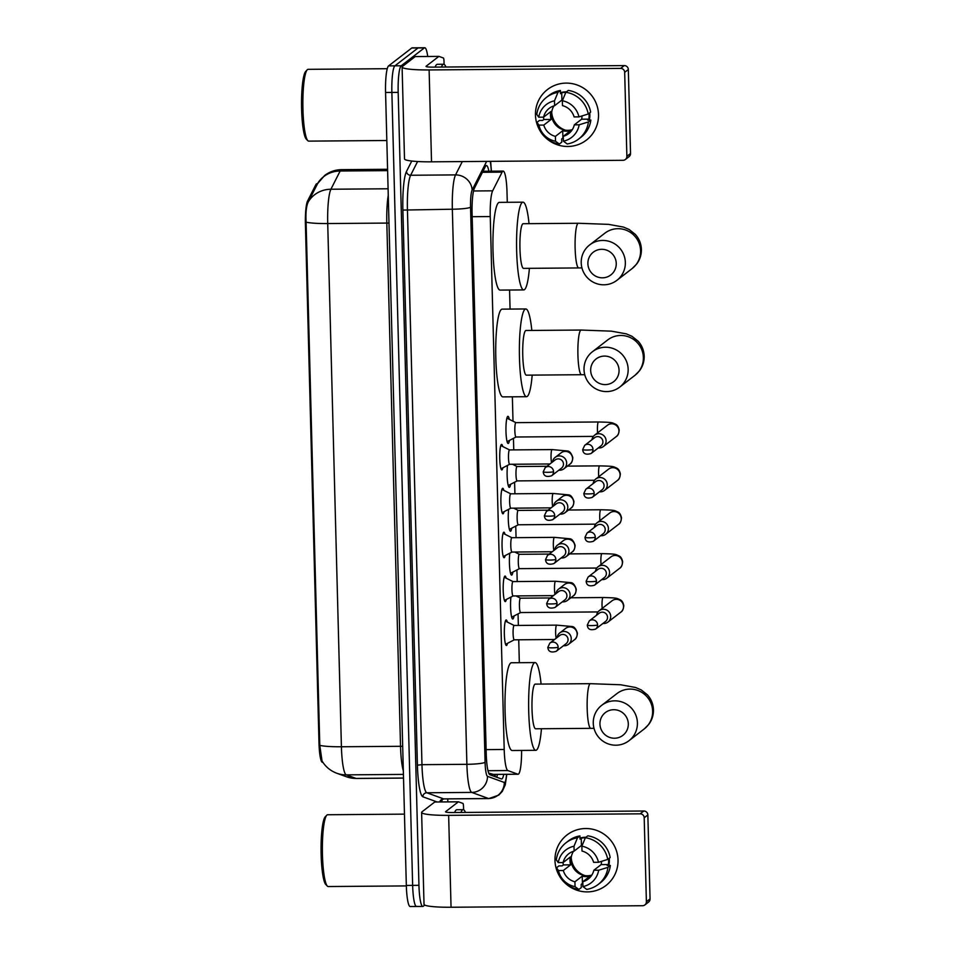 <?xml version="1.0" encoding="UTF-8"?>
<svg xmlns="http://www.w3.org/2000/svg" width="955" height="955" viewBox="0 0 955 955"><rect width="100%" height="100%" fill="white"/><g stroke="black" fill="none" stroke-linecap="round" stroke-linejoin="round"><path stroke-width="1.43" d="M502.879 467.819A12.761 1.97 -90.5 0 1 502.044 469.848A12.761 1.97 -90.5 0 1 501.805 469.932A12.761 1.97 -90.5 0 1 499.74 457.934A12.761 1.97 -90.5 0 1 501.375 444.493A12.761 1.97 -90.5 0 1 501.602 444.409A12.761 1.97 -90.5 0 1 502.712 446.51M504.025 511.701A12.761 1.97 -90.5 0 1 503.19 513.73A12.761 1.97 -90.5 0 1 502.963 513.826A12.761 1.97 -90.5 0 1 500.886 501.817A12.761 1.97 -90.5 0 1 502.521 488.387A12.761 1.97 -90.5 0 1 502.748 488.292A12.761 1.97 -90.5 0 1 503.858 490.404M505.183 555.583A12.761 1.97 -90.5 0 1 504.336 557.613A12.761 1.97 -90.5 0 1 504.109 557.708A12.761 1.97 -90.5 0 1 502.044 545.711A12.761 1.97 -90.5 0 1 503.679 532.269A12.761 1.97 -90.5 0 1 503.906 532.186A12.761 1.97 -90.5 0 1 505.004 534.287M506.329 599.465A12.761 1.97 -90.5 0 1 505.482 601.507A12.761 1.97 -90.5 0 1 505.255 601.59A12.761 1.97 -90.5 0 1 503.19 589.593A12.761 1.97 -90.5 0 1 504.825 576.152A12.761 1.97 -90.5 0 1 505.052 576.068A12.761 1.97 -90.5 0 1 506.162 578.169M507.475 643.36A12.761 1.97 -90.5 0 1 506.639 645.389A12.761 1.97 -90.5 0 1 506.401 645.473A12.761 1.97 -90.5 0 1 504.336 633.475A12.761 1.97 -90.5 0 1 505.971 620.046A12.761 1.97 -90.5 0 1 506.198 619.95A12.761 1.97 -90.5 0 1 507.308 622.051M509.457 440.41A13.573 2.101 -90.5 0 1 508.406 443.371A13.573 2.101 -90.5 0 1 508.156 443.466A13.573 2.101 -90.5 0 1 505.959 430.693A13.573 2.101 -90.5 0 1 507.702 416.404A13.573 2.101 -90.5 0 1 507.941 416.308A13.573 2.101 -90.5 0 1 509.29 419.352M510.615 484.292A13.573 2.101 -90.5 0 1 509.552 487.253A13.573 2.101 -90.5 0 1 509.313 487.348A13.573 2.101 -90.5 0 1 507.356 479.744A13.573 2.101 -90.5 0 1 507.475 465.431M511.761 528.175A13.573 2.101 -90.5 0 1 510.698 531.147A13.573 2.101 -90.5 0 1 510.459 531.231A13.573 2.101 -90.5 0 1 508.514 523.627A13.573 2.101 -90.5 0 1 508.633 509.313M512.907 572.057A13.573 2.101 -90.5 0 1 511.856 575.029A13.573 2.101 -90.5 0 1 511.605 575.125A13.573 2.101 -90.5 0 1 509.66 567.509A13.573 2.101 -90.5 0 1 509.779 553.208M514.065 615.951A13.573 2.101 -90.5 0 1 513.002 618.912A13.573 2.101 -90.5 0 1 512.763 619.007A13.573 2.101 -90.5 0 1 510.806 611.403A13.573 2.101 -90.5 0 1 510.925 597.09M488.697 773.12L493.055 774.278M507.272 202.293L507.01 192.218A23.935 3.701 89.5 0 0 503.166 171.1A23.935 3.701 89.5 0 0 502.103 172.127L492.661 190.821A23.935 3.701 89.5 0 0 490.249 216.558L504.204 749.484A23.935 3.701 89.5 0 0 507.833 770.554L517.873 774.207A23.935 3.701 89.5 0 0 518.088 774.242A23.935 3.701 89.5 0 0 518.517 774.075A23.935 3.701 89.5 0 0 521.597 750.439M317.43 183.754L316.797 183.766A21.535 3.331 89.5 0 0 315.842 184.673L307.57 201.039A21.535 3.331 89.5 0 0 305.409 224.198L319.006 743.312A21.535 3.331 89.5 0 0 322.277 762.281L323.077 762.567M519.329 662.698L518.732 639.79M518.35 625.441L518.052 613.886M517.598 596.732L517.586 595.908M517.204 581.547L516.906 569.992M516.452 552.85L516.428 552.026M516.058 537.665L515.76 526.11M515.306 508.967L515.282 508.144M514.912 493.783L514.602 482.227M514.16 465.085L514.136 464.249M513.754 449.901L513.456 438.333M513.002 421.191L512.369 396.814M510.065 309.074L509.576 290.034M424.76 905.077L423.22 906.271A23.935 3.701 -90.5 0 1 422.79 906.426A23.935 3.701 -90.5 0 1 418.947 885.321L398.175 92.372A23.935 3.701 -90.5 0 1 401.207 65.788L424.354 47.917L418.051 47.965A23.935 3.701 -90.5 0 1 418.481 47.798A23.935 3.701 -90.5 0 0 418.051 47.965L394.904 65.835L418.051 47.965L411.748 48.013A23.935 3.701 -90.5 0 1 412.178 47.846L424.784 47.75A23.935 3.701 -90.5 0 1 427.721 56.464M398.175 92.372L391.872 92.42A23.935 3.701 -90.5 0 1 394.904 65.835A23.935 3.701 -90.5 0 0 391.872 92.42L412.644 885.369L391.872 92.42L385.569 92.48A23.935 3.701 -90.5 0 1 388.601 65.883L411.748 48.013M416.917 906.319A23.935 3.701 -90.5 0 1 416.487 906.486A23.935 3.701 -90.5 0 1 412.644 885.369A23.935 3.701 -90.5 0 0 416.487 906.486L410.184 906.534A23.935 3.701 -90.5 0 1 406.329 885.428L385.569 92.48M317.538 183.766L308.202 202.006C306.28 206.161 305.576 212.87 306.089 222.133L319.782 745.342L322.014 760.872C325.428 766.674 330.346 770.792 336.745 773.228A27.922 27.54 110 0 0 346.259 774.863L356.048 778.421A31.909 4.942 89.5 0 0 356.334 778.468L403.523 778.098M488.865 171.22A23.935 3.701 89.5 0 0 486.417 165.525A23.935 3.701 89.5 0 0 485.367 166.54L474.492 188.04A23.935 3.701 89.5 0 0 472.092 213.777L486.226 753.662A23.935 3.701 89.5 0 0 489.855 774.744L501.399 778.934A23.935 3.701 89.5 0 0 501.614 778.97A23.935 3.701 89.5 0 0 502.044 778.803A23.935 3.701 89.5 0 0 503.763 774.362M497.46 774.41A23.935 3.701 -90.5 0 1 496.696 777.227M447.752 798.905L447.835 801.89M618.028 859.954A31.909 31.312 52.3 0 1 599.191 889.451A31.909 31.312 52.3 0 1 564.572 882.575A31.909 31.312 52.3 0 0 606.007 885.464L606.007 885.464A31.909 31.312 52.3 0 0 618.028 859.954A31.909 31.312 52.3 0 0 585.678 828.522A31.909 31.312 52.3 0 0 554.974 860.467A31.909 31.312 52.3 0 1 567.007 834.957A31.909 31.312 52.3 0 1 599.907 831.781A31.909 31.312 52.3 0 1 618.028 859.954M559.32 875.759A31.909 31.312 52.3 0 1 554.974 860.467A31.909 31.312 52.3 0 0 559.32 875.759M643.813 811.01A3.987 3.916 52.3 0 1 647.848 814.937L644.195 817.755A3.987 3.916 -127.7 0 0 640.148 813.827L643.813 811.01L452.3 812.538A7.974 0.919 178.5 0 1 445.543 811.81A7.974 0.919 178.5 0 1 445.639 811.666L458.376 801.83A3.987 0.621 89.5 0 1 458.448 801.794A3.987 0.621 89.5 0 0 458.448 801.794L462.924 803.418A3.987 0.621 89.5 0 1 463.533 806.939L463.605 809.768M458.376 801.83L434.728 802.021L421.991 811.846A31.909 3.677 -1.5 0 0 421.621 812.43A31.909 3.677 -1.5 0 0 448.647 815.355L640.148 813.827M434.728 802.021A3.987 0.621 -90.5 0 1 434.8 801.985A3.987 0.621 -90.5 0 1 434.835 801.997L458.412 801.806M421.621 812.43L424.02 904.325A31.909 3.677 -1.5 0 0 451.046 907.25L642.56 905.722A3.987 3.916 -127.7 0 0 646.392 901.723L650.057 898.906A3.987 3.916 52.3 0 1 648.552 902.093L644.9 904.91M644.195 817.755L646.392 901.723M647.848 814.937L650.057 898.906M585.057 875.628A19.948 19.566 52.3 0 1 571.221 857.709M601.543 861.35A15.96 15.65 -127.7 0 1 601.137 864.609L593.831 870.256A15.96 15.65 52.3 0 1 582.801 881.728L590.118 876.081A15.96 15.65 -127.7 0 1 582.24 876.141L574.922 881.787A15.96 15.65 52.3 0 1 563.307 870.506L570.613 864.86A15.96 15.65 -127.7 0 1 570.41 856.933L563.104 862.58L558.257 862.616L556.311 859.846A26.322 25.833 52.3 0 1 577.5 837.786L573.991 846.237L574.122 851.108L581.428 845.462A15.96 15.65 -127.7 0 1 582.252 845.271M591.837 875.055A15.96 15.65 52.3 0 1 573.489 851.287M608.514 858.82A23.135 22.705 52.3 0 1 608.395 864.55L607.177 865.493L610.364 865.469A26.322 25.833 52.3 0 1 600.647 882.551L598.212 884.437A26.322 25.833 52.3 0 1 586.74 889.403L582.932 886.598L582.801 881.728M579.995 838.072A23.135 22.705 52.3 0 1 586.012 837.237M609.242 858.259A23.135 22.705 52.3 0 1 608.848 865.481M585.355 837.798A23.135 22.705 52.3 0 0 581.237 838.18L580.019 839.123L579.936 835.912L577.5 837.786M563.02 862.58A23.135 22.705 52.3 0 0 563.366 864.92L562.149 865.851L558.95 865.887L556.514 867.761L558.46 870.542L563.307 870.506M574.922 881.787L575.053 886.658L578.849 889.463L581.297 887.589L581.213 884.378L582.431 883.435A23.135 22.705 52.3 0 0 582.848 883.506M566.029 842.764L568.464 840.878A26.322 25.833 52.3 0 1 579.936 835.912M587.814 835.84A26.322 25.833 52.3 0 1 610.161 857.554L607.726 859.428L598.475 862.293L593.616 862.329A15.96 15.65 52.3 0 0 582.001 851.048L581.87 846.178L585.379 837.726L587.814 835.84M578.849 889.463A26.322 25.833 52.3 0 1 556.514 867.761M585.379 837.726A26.322 25.833 52.3 0 1 607.726 859.428M575.053 886.658A20.735 20.353 52.3 0 1 558.46 870.542M558.257 862.616A20.735 20.353 52.3 0 1 573.991 846.237M581.87 846.178A20.735 20.353 52.3 0 1 598.475 862.293M563.104 862.58A15.96 15.65 52.3 0 1 574.122 851.108M593.831 870.256L598.678 870.22L607.929 867.355L610.364 865.469M607.929 867.355A26.322 25.833 52.3 0 1 598.212 884.437M598.678 870.22A20.735 20.353 52.3 0 1 582.932 886.598M601.137 864.609L608.395 864.55M582.24 876.141L582.431 883.435M563.366 864.92L570.613 864.86M581.237 838.18L581.428 845.462M406.353 885.918L328.233 886.538A35.896 5.551 -90.5 0 1 327.35 886.109A35.896 5.551 -90.5 0 1 322.384 850.69A35.896 5.551 -90.5 0 1 326.789 815.2A35.896 5.551 -90.5 0 1 327.004 814.997A35.896 5.551 -90.5 0 1 327.649 814.746L404.466 814.138M460.943 812.466A39.883 6.172 -90.5 0 1 462.459 809.947A39.883 6.172 -90.5 0 1 463.175 809.673A39.883 6.172 -90.5 0 1 465.467 812.43M454.628 812.514A39.883 6.172 -90.5 0 1 456.156 810.007A39.883 6.172 -90.5 0 1 456.872 809.721L463.175 809.673M327.35 886.109L325.81 884.545A34.308 5.312 -90.5 0 1 321.059 850.702A34.308 5.312 -90.5 0 1 325.261 816.788L326.789 815.2M628.306 723.854A14.361 14.086 -127.7 0 0 613.755 709.708A14.361 14.086 -127.7 0 0 599.943 724.081A14.361 14.086 -127.7 0 0 614.495 738.227A14.361 14.086 -127.7 0 0 628.306 723.854M593.27 723.198A22.335 21.917 52.3 0 1 624.725 703.119A22.335 21.917 52.3 0 1 628.987 740.71A22.335 21.917 52.3 0 1 593.27 723.198M535.242 684.114A22.335 3.45 89.5 0 0 534.848 684.269A22.335 3.45 89.5 0 0 531.983 707.774A22.335 3.45 89.5 0 0 535.6 728.784L590.775 728.343A22.335 3.45 89.5 0 1 587.182 708.634A22.335 3.45 89.5 0 1 590.011 683.828A22.335 3.45 89.5 0 1 590.417 683.673L535.242 684.114M541.449 728.737A43.87 6.792 -90.5 0 1 536.567 750.009A43.87 6.792 -90.5 0 1 535.779 750.32A43.87 6.792 -90.5 0 1 528.664 709.064A43.87 6.792 -90.5 0 1 534.287 662.877A43.87 6.792 -90.5 0 1 535.075 662.567A43.87 6.792 -90.5 0 1 541.091 684.067M535.779 750.32L512.131 750.511A43.87 6.792 -90.5 0 1 505.028 709.255A43.87 6.792 -90.5 0 1 510.639 663.068A43.87 6.792 -90.5 0 1 511.426 662.758L535.075 662.567M619.055 370.23A14.361 14.086 -127.7 0 0 604.491 356.084A14.361 14.086 -127.7 0 0 590.679 370.456A14.361 14.086 -127.7 0 0 605.231 384.602A14.361 14.086 -127.7 0 0 619.055 370.23M584.018 369.585A22.335 21.917 52.3 0 1 615.462 349.506A22.335 21.917 52.3 0 1 619.735 387.085A22.335 21.917 52.3 0 1 584.018 369.585M525.99 330.49A22.335 3.45 89.5 0 0 525.584 330.645A22.335 3.45 89.5 0 0 522.731 354.162A22.335 3.45 89.5 0 0 526.348 375.16L581.511 374.718A22.335 3.45 89.5 0 1 577.918 355.021A22.335 3.45 89.5 0 1 580.747 330.203A22.335 3.45 89.5 0 1 581.153 330.048L525.99 330.49M532.186 375.112A43.87 6.792 -90.5 0 1 527.303 396.397A43.87 6.792 -90.5 0 1 526.515 396.707A43.87 6.792 -90.5 0 1 519.413 355.451A43.87 6.792 -90.5 0 1 525.023 309.253A43.87 6.792 -90.5 0 1 525.811 308.954A43.87 6.792 -90.5 0 1 531.828 330.442M526.515 396.707L502.867 396.886A43.87 6.792 -90.5 0 1 495.764 355.63A43.87 6.792 -90.5 0 1 501.375 309.444A43.87 6.792 -90.5 0 1 502.175 309.145L525.811 308.954M616.25 263.449A14.361 14.086 -127.7 0 0 601.698 249.303A14.361 14.086 -127.7 0 0 587.886 263.675A14.361 14.086 -127.7 0 0 602.438 277.821A14.361 14.086 -127.7 0 0 616.25 263.449M581.213 262.804A22.335 21.917 52.3 0 1 612.668 242.725A22.335 21.917 52.3 0 1 616.93 280.304A22.335 21.917 52.3 0 1 581.213 262.804M523.185 223.709A22.335 3.45 89.5 0 0 522.791 223.864A22.335 3.45 89.5 0 0 519.926 247.381A22.335 3.45 89.5 0 0 523.543 268.379L578.718 267.937A22.335 3.45 89.5 0 1 575.125 248.24A22.335 3.45 89.5 0 1 577.954 223.422A22.335 3.45 89.5 0 1 578.36 223.267L523.185 223.709M529.392 268.331A43.87 6.792 -90.5 0 1 524.51 289.616A43.87 6.792 -90.5 0 1 523.722 289.914A43.87 6.792 -90.5 0 1 516.607 248.658A43.87 6.792 -90.5 0 1 522.23 202.472A43.87 6.792 -90.5 0 1 523.018 202.174A43.87 6.792 -90.5 0 1 529.034 223.661M523.722 289.914L500.074 290.105A43.87 6.792 -90.5 0 1 492.971 248.849A43.87 6.792 -90.5 0 1 498.582 202.663A43.87 6.792 -90.5 0 1 499.37 202.365L523.018 202.174M515.963 595.92L520.511 598.188A7.174 1.11 89.5 0 0 520.475 598.188A7.174 1.11 89.5 0 0 520.344 598.236A7.174 1.11 89.5 0 0 519.425 605.792A7.174 1.11 89.5 0 0 520.582 612.549A7.174 1.11 89.5 0 0 520.678 612.525M602.915 623.46A7.174 7.043 -127.7 0 0 610.699 616.321A7.174 7.043 -127.7 0 0 596.589 615.247M597.591 624.928A5.181 5.085 -127.7 0 1 595.645 629.07L605.566 621.418A5.181 5.085 -127.7 0 0 602.259 612.167A5.181 5.085 -127.7 0 0 599.227 613.206L589.307 620.869L587.289 625.107A5.181 0.597 178.5 0 0 591.682 625.585A5.181 0.597 -1.5 0 0 597.591 624.928A5.181 5.085 -127.7 0 0 589.307 620.869M519.413 554.318A7.174 1.11 89.5 0 0 519.329 554.306A7.174 1.11 89.5 0 0 519.198 554.354A7.174 1.11 89.5 0 0 518.279 561.91A7.174 1.11 89.5 0 0 519.436 568.655A7.174 1.11 89.5 0 0 519.52 568.643M601.769 579.566A7.174 7.043 -127.7 0 0 609.553 572.427A7.174 7.043 -127.7 0 0 595.431 571.365M596.445 581.046A5.181 5.085 -127.7 0 1 594.499 585.188L604.408 577.536A5.181 5.085 -127.7 0 0 601.113 568.285A5.181 5.085 -127.7 0 0 598.069 569.323L588.161 576.975L586.143 581.225A5.181 0.597 178.5 0 0 590.536 581.691A5.181 0.597 -1.5 0 0 596.445 581.046A5.181 5.085 -127.7 0 0 588.161 576.975M518.267 510.436A7.174 1.11 89.5 0 0 518.171 510.412A7.174 1.11 89.5 0 0 518.04 510.471A7.174 1.11 89.5 0 0 517.121 518.028A7.174 1.11 89.5 0 0 518.29 524.773A7.174 1.11 89.5 0 0 518.374 524.749M600.623 535.683A7.174 7.043 -127.7 0 0 608.407 528.545A7.174 7.043 -127.7 0 0 594.285 527.47M595.299 537.152A5.181 5.085 -127.7 0 1 593.342 541.306L603.262 533.642A5.181 5.085 -127.7 0 0 599.955 524.39A5.181 5.085 -127.7 0 0 596.923 525.441L587.003 533.093L584.997 537.331A5.181 0.597 178.5 0 0 589.378 537.808A5.181 0.597 -1.5 0 0 595.299 537.152A5.181 5.085 -127.7 0 0 587.003 533.093M517.109 466.553A7.174 1.11 89.5 0 0 517.025 466.529A7.174 1.11 89.5 0 0 516.894 466.577A7.174 1.11 89.5 0 0 515.975 474.134A7.174 1.11 89.5 0 0 517.144 480.89A7.174 1.11 89.5 0 0 517.228 480.866M599.477 491.801A7.174 7.043 -127.7 0 0 607.261 484.663A7.174 7.043 -127.7 0 0 593.139 483.588M594.153 493.269A5.181 5.085 -127.7 0 1 592.196 497.412L602.116 489.76A5.181 5.085 -127.7 0 0 598.809 480.508A5.181 5.085 -127.7 0 0 595.777 481.547L585.857 489.211L583.839 493.449A5.181 0.597 178.5 0 0 588.232 493.926A5.181 0.597 -1.5 0 0 594.153 493.269A5.181 5.085 -127.7 0 0 585.857 489.211M506.902 418.159L515.915 422.647A7.174 1.11 89.5 0 0 515.879 422.647A7.174 1.11 89.5 0 0 515.748 422.695A7.174 1.11 89.5 0 0 514.829 430.251A7.174 1.11 89.5 0 0 515.987 437.008A7.174 1.11 89.5 0 0 516.082 436.984M598.319 447.919A7.174 7.043 -127.7 0 0 606.103 440.768A7.174 7.043 -127.7 0 0 591.993 439.706M592.995 449.387A5.181 5.085 -127.7 0 1 591.05 453.53L600.958 445.878A5.181 5.085 -127.7 0 0 597.663 436.626A5.181 5.085 -127.7 0 0 594.631 437.665L584.711 445.328L582.693 449.566A5.181 0.597 178.5 0 0 587.086 450.044A5.181 0.597 -1.5 0 0 592.995 449.387A5.181 5.085 -127.7 0 0 584.711 445.328M514.22 625.489A7.174 1.11 89.5 0 0 514.124 625.477A7.174 1.11 89.5 0 0 513.993 625.525A7.174 1.11 89.5 0 0 513.074 633.081A7.174 1.11 89.5 0 0 514.244 639.826A7.174 1.11 89.5 0 0 514.327 639.802M563.462 645.723A7.174 7.043 -127.7 0 0 571.245 638.585A7.174 7.043 -127.7 0 0 557.123 637.51M558.138 647.192A5.181 5.085 -127.7 0 1 556.18 651.334L566.1 643.682A5.181 5.085 -127.7 0 0 562.793 634.43A5.181 5.085 -127.7 0 0 559.761 635.469L549.841 643.133L547.824 647.371A5.181 0.597 178.5 0 0 552.217 647.848A5.181 0.597 -1.5 0 0 558.138 647.192A5.181 5.085 -127.7 0 0 549.841 643.133M513.062 581.607A7.174 1.11 89.5 0 0 512.978 581.583A7.174 1.11 89.5 0 0 512.847 581.631A7.174 1.11 89.5 0 0 511.928 589.199A7.174 1.11 89.5 0 0 513.098 595.944A7.174 1.11 89.5 0 0 513.181 595.92M562.316 601.829A7.174 7.043 -127.7 0 0 570.087 594.69A7.174 7.043 -127.7 0 0 555.977 593.628M556.992 603.309A5.181 5.085 -127.7 0 1 555.034 607.452L564.954 599.8A5.181 5.085 -127.7 0 0 561.647 590.548A5.181 5.085 -127.7 0 0 558.615 591.587L548.695 599.239L546.678 603.488A5.181 0.597 178.5 0 0 551.071 603.954A5.181 0.597 -1.5 0 0 556.992 603.309A5.181 5.085 -127.7 0 0 548.695 599.239M511.916 537.725A7.174 1.11 89.5 0 0 511.832 537.701A7.174 1.11 89.5 0 0 511.701 537.749A7.174 1.11 89.5 0 0 510.782 545.305A7.174 1.11 89.5 0 0 511.94 552.062A7.174 1.11 89.5 0 0 512.035 552.038M561.158 557.947A7.174 7.043 -127.7 0 0 568.941 550.808A7.174 7.043 -127.7 0 0 554.819 549.734M555.834 559.415A5.181 5.085 -127.7 0 1 553.888 563.569L563.796 555.906A5.181 5.085 -127.7 0 0 560.501 546.654A5.181 5.085 -127.7 0 0 557.457 547.704L547.549 555.356L545.532 559.594A5.181 0.597 178.5 0 0 549.925 560.072A5.181 0.597 -1.5 0 0 555.834 559.415A5.181 5.085 -127.7 0 0 547.549 555.356M510.77 493.842A7.174 1.11 89.5 0 0 510.674 493.819A7.174 1.11 89.5 0 0 510.555 493.866A7.174 1.11 89.5 0 0 509.636 501.423A7.174 1.11 89.5 0 0 510.794 508.179A7.174 1.11 89.5 0 0 510.877 508.156L502.127 512.68M560.012 514.065A7.174 7.043 -127.7 0 0 567.795 506.926A7.174 7.043 -127.7 0 0 553.673 505.852M554.688 515.533A5.181 5.085 -127.7 0 1 552.73 519.675L562.65 512.023A5.181 5.085 -127.7 0 0 559.344 502.772A5.181 5.085 -127.7 0 0 556.311 503.81L546.391 511.474L544.386 515.712A5.181 0.597 178.5 0 0 548.779 516.189A5.181 0.597 -1.5 0 0 554.688 515.533A5.181 5.085 -127.7 0 0 546.391 511.474M509.612 449.948A7.174 1.11 89.5 0 0 509.528 449.924A7.174 1.11 89.5 0 0 509.397 449.984A7.174 1.11 89.5 0 0 508.478 457.541A7.174 1.11 89.5 0 0 509.648 464.285A7.174 1.11 89.5 0 0 509.731 464.261M558.866 470.182A7.174 7.043 -127.7 0 0 566.649 463.032A7.174 7.043 -127.7 0 0 552.527 461.969M553.542 471.651A5.181 5.085 -127.7 0 1 551.584 475.793L561.504 468.141A5.181 5.085 -127.7 0 0 558.198 458.889A5.181 5.085 -127.7 0 0 555.165 459.928L545.245 467.592L543.228 471.83A5.181 0.597 178.5 0 0 547.621 472.307A5.181 0.597 -1.5 0 0 553.542 471.651A5.181 5.085 -127.7 0 0 545.245 467.592M598.51 114.54A31.909 31.312 52.3 0 1 579.673 144.026A31.909 31.312 52.3 0 1 545.054 137.15A31.909 31.312 52.3 0 0 586.489 140.051L586.489 140.051A31.909 31.312 52.3 0 0 598.51 114.54A31.909 31.312 52.3 0 0 566.16 83.109A31.909 31.312 52.3 0 0 535.457 115.042A31.909 31.312 52.3 0 1 547.49 89.531A31.909 31.312 52.3 0 1 580.389 86.356A31.909 31.312 52.3 0 1 598.51 114.54M539.802 130.346A31.909 31.312 52.3 0 1 535.457 115.042A31.909 31.312 52.3 0 0 539.802 130.346M624.295 65.585A3.987 3.916 52.3 0 1 628.33 69.512L624.677 72.341A3.987 3.916 -127.7 0 0 620.631 68.402L624.295 65.585L432.782 67.125A7.974 0.919 178.5 0 1 426.026 66.384A7.974 0.919 178.5 0 1 426.109 66.241L438.858 56.405A3.987 0.621 89.5 0 1 438.93 56.381A3.987 0.621 89.5 0 0 438.93 56.381L443.407 58.004A3.987 0.621 89.5 0 1 444.015 61.514L444.087 64.343M415.21 56.596A3.987 0.621 -90.5 0 1 415.282 56.572L438.894 56.381L415.21 56.596L402.473 66.432A31.909 3.677 -1.5 0 0 402.103 67.017A31.909 3.677 -1.5 0 0 429.117 69.942L620.631 68.402M415.282 56.572A3.987 0.621 -90.5 0 1 415.318 56.572L438.93 56.381M402.103 67.017L404.502 158.9A31.909 3.677 -1.5 0 0 431.529 161.825L623.042 160.297A3.987 3.916 -127.7 0 0 626.874 156.31L630.527 153.48A3.987 3.916 52.3 0 1 629.035 156.668L625.37 159.497M624.677 72.341L626.874 156.31M628.33 69.512L630.527 153.48M565.539 130.214A19.948 19.566 52.3 0 1 551.704 112.284M582.025 115.925A15.96 15.65 -127.7 0 1 581.619 119.196L574.313 124.842A15.96 15.65 52.3 0 1 563.283 136.302L570.601 130.668A15.96 15.65 -127.7 0 1 562.71 130.728L555.404 136.374A15.96 15.65 52.3 0 1 543.789 125.081L551.095 119.435A15.96 15.65 -127.7 0 1 550.892 111.52L543.574 117.155L538.727 117.202L536.794 114.421A26.322 25.833 52.3 0 1 557.983 92.372L554.473 100.824L554.604 105.695L561.91 100.048A15.96 15.65 -127.7 0 1 562.734 99.845M572.32 129.629A15.96 15.65 52.3 0 1 553.972 105.874M588.996 113.394A23.135 22.705 52.3 0 1 588.865 119.136L587.647 120.079L590.847 120.055A26.322 25.833 52.3 0 1 581.118 137.138L578.682 139.012A26.322 25.833 52.3 0 1 567.222 143.99L563.414 141.173L563.283 136.302M560.478 92.647A23.135 22.705 52.3 0 1 566.494 91.823M589.724 112.833A23.135 22.705 52.3 0 1 589.331 120.067M565.838 92.384A23.135 22.705 52.3 0 0 561.719 92.754L560.501 93.697L560.418 90.486L557.983 92.372M543.502 117.155A23.135 22.705 52.3 0 0 543.849 119.494L542.631 120.437L539.432 120.461L536.996 122.347L538.942 125.117L543.789 125.081M555.404 136.374L555.535 141.245L559.332 144.05L561.767 142.164L561.683 138.953L562.901 138.009A23.135 22.705 52.3 0 0 563.331 138.081M546.511 97.338L548.946 95.452A26.322 25.833 52.3 0 1 560.418 90.486M568.297 90.427A26.322 25.833 52.3 0 1 590.644 112.129L588.208 114.015L578.945 116.88L574.098 116.916A15.96 15.65 52.3 0 0 562.483 105.623L562.352 100.753L565.861 92.301L568.297 90.427M559.332 144.05A26.322 25.833 52.3 0 1 536.996 122.347M565.861 92.301A26.322 25.833 52.3 0 1 588.208 114.015M555.535 141.245A20.735 20.353 52.3 0 1 538.942 125.117M538.727 117.202A20.735 20.353 52.3 0 1 554.473 100.824M562.352 100.753A20.735 20.353 52.3 0 1 578.945 116.88M543.574 117.155A15.96 15.65 52.3 0 1 554.604 105.695M574.313 124.842L579.16 124.795L588.411 121.93L590.847 120.055M588.411 121.93A26.322 25.833 52.3 0 1 578.682 139.012M579.16 124.795A20.735 20.353 52.3 0 1 563.414 141.173M581.619 119.196L588.865 119.136M562.71 130.728L562.901 138.009M543.849 119.494L551.095 119.435M561.719 92.754L561.91 100.048M386.823 140.504L308.704 141.125A35.896 5.551 -90.5 0 1 307.832 140.683A35.896 5.551 -90.5 0 1 302.866 105.277A35.896 5.551 -90.5 0 1 307.271 69.775A35.896 5.551 -90.5 0 1 307.486 69.584A35.896 5.551 -90.5 0 1 308.131 69.333L387.276 68.7M441.425 67.053A39.883 6.172 -90.5 0 1 442.941 64.534A39.883 6.172 -90.5 0 1 443.657 64.26A39.883 6.172 -90.5 0 1 445.937 67.017M435.11 67.101A39.883 6.172 -90.5 0 1 436.638 64.582A39.883 6.172 -90.5 0 1 437.354 64.307L443.657 64.26M307.832 140.683L306.28 139.12A34.308 5.312 -90.5 0 1 301.541 105.277A34.308 5.312 -90.5 0 1 305.743 71.362L307.271 69.775M492.255 774.41L517.873 774.207M319.006 743.312L319.782 743.3M322.277 762.281L322.874 762.269M305.409 224.198L306.185 224.198M307.57 201.039L308.716 201.028M315.842 184.673L316.988 184.673M495.048 774.421A23.935 23.6 110 0 1 494.213 776.32M487.969 770.709L507.833 770.554M486.119 749.627L504.204 749.484M472.164 216.701L490.249 216.558M473.549 190.976L492.661 190.821M482.466 172.282L502.103 172.127M356.334 778.468L346.534 776.785A27.922 27.54 110 0 0 356.048 778.421L403.523 778.038M317.382 183.849L324.64 175.493C329.63 171.709 335.265 169.751 341.556 169.644A31.909 4.942 89.5 0 0 340.971 169.871A31.909 4.942 89.5 0 0 340.147 171.005L330.919 189.233A31.909 4.942 89.5 0 0 327.72 223.554L341.413 746.762A27.922 3.223 178.5 0 1 319.782 745.342M306.089 222.133A27.922 3.223 -1.5 0 0 327.72 223.554L386.823 223.076A31.909 4.942 -90.5 0 1 388.267 195.286M308.202 202.006A27.922 26.418 26.8 0 1 330.919 189.233L388.088 188.78M403.332 770.804A31.909 4.942 -90.5 0 1 400.527 746.297L341.413 746.762A31.909 4.942 89.5 0 0 346.259 774.863L403.428 774.41M317.346 183.909A27.922 26.418 26.8 0 1 340.147 171.005L387.611 170.623M406.329 885.428L418.947 885.321M388.601 65.883L401.207 65.788M402.688 746.309A7.974 0.919 178.5 0 0 400.527 746.297L386.823 223.076A7.974 0.919 178.5 0 1 388.995 223.1M486.644 161.395L472.152 190.045A15.96 2.471 89.5 0 0 470.552 207.211L485.08 762.305A15.96 2.471 89.5 0 0 487.504 776.355L504.324 782.467A15.96 2.471 89.5 0 0 504.753 782.384A15.96 2.471 89.5 0 0 506.556 774.338M442.392 799.347A35.896 5.551 -90.5 0 1 441.294 801.937M437.127 801.973L422.862 796.78A35.896 5.551 -90.5 0 1 417.419 765.17L402.879 210.076A35.896 5.551 -90.5 0 1 406.484 171.47L411.76 161.037M506.795 774.338L505.255 784.891L502.246 791.468L498.737 795.133L488.829 798.571A31.909 4.942 -90.5 0 1 488.542 798.523L471.734 792.411L426.801 792.769L443.621 798.881A31.909 4.942 89.5 0 0 443.908 798.929L441.89 799.729M487.504 776.355A15.96 15.734 110 0 1 471.734 792.411A31.909 4.942 -90.5 0 1 466.888 764.31L421.967 764.668A31.909 4.942 89.5 0 0 426.801 792.769A3.987 3.939 -70 0 0 422.862 796.78M504.324 782.467A15.96 15.734 110 0 1 488.542 798.523L443.621 798.881A3.987 3.939 -70 0 0 439.789 801.949M485.08 762.305A15.96 1.838 178.5 0 1 466.888 764.31L452.348 209.217A31.909 4.942 -90.5 0 1 455.559 174.896L410.638 175.254A31.909 4.942 89.5 0 0 407.427 209.575L421.967 764.668L417.419 765.17M472.152 190.045A15.96 15.101 26.8 0 0 455.559 174.896L462.292 161.586M417.586 161.526L410.638 175.254A3.987 3.772 -153.2 0 1 406.484 171.47M470.552 207.211A15.96 1.838 178.5 0 1 452.348 209.217L402.879 210.076M491.228 171.196A15.96 2.471 89.5 0 0 490.225 161.359M448.647 815.355L451.046 907.25M590.417 683.673L620.678 684.771L635.588 687.493L641.211 689.916L647.395 694.81C651.191 699.036 653.22 704.038 653.459 709.816C653.53 715.307 651.931 720.201 648.66 724.511L644.219 728.952A22.335 21.917 -127.7 0 0 639.946 691.372A22.335 21.917 -127.7 0 0 616.918 693.593L601.698 705.339M581.153 330.048L611.415 331.158L626.325 333.868L631.947 336.291L638.143 341.198C641.939 345.412 643.957 350.413 644.195 356.191C644.267 361.682 642.667 366.589 639.396 370.898L634.956 375.327A22.335 21.917 -127.7 0 0 630.694 337.748A22.335 21.917 -127.7 0 0 607.655 339.968L592.434 351.726M578.36 223.267L608.621 224.365L623.531 227.087L629.154 229.51L635.338 234.417C639.146 238.631 641.163 243.632 641.402 249.41C641.474 254.901 639.874 259.808 636.603 264.105L632.162 268.546A22.335 21.917 -127.7 0 0 627.901 230.967A22.335 21.917 -127.7 0 0 604.861 233.187L589.641 244.946M570.815 597.782L603.071 597.52A7.174 1.11 89.5 0 0 602.939 597.579A7.174 1.11 89.5 0 0 602.044 605.995A7.174 1.11 89.5 0 0 602.199 608.395M603.071 597.52C617.969 597.902 616.321 598.117 620.32 599.847C621.968 600.647 623.126 602.533 623.782 605.518C623.52 609.039 622.529 611.248 620.834 612.143A7.174 7.043 -127.7 0 0 619.258 599.967A7.174 7.043 -127.7 0 0 612.06 600.779L599.227 610.687M569.669 553.9L601.913 553.637A7.174 1.11 89.5 0 0 601.793 553.685A7.174 1.11 89.5 0 0 600.898 562.113A7.174 1.11 89.5 0 0 601.053 564.5M601.913 553.637C616.823 554.007 615.175 554.234 619.174 555.965C620.822 556.765 621.98 558.651 622.636 561.624C622.362 565.157 621.383 567.365 619.688 568.261A7.174 7.043 -127.7 0 0 618.112 556.085A7.174 7.043 -127.7 0 0 610.913 556.896L598.069 566.804M568.523 510.018L600.767 509.755A7.174 1.11 89.5 0 0 600.635 509.803A7.174 1.11 89.5 0 0 599.74 518.231A7.174 1.11 89.5 0 0 599.907 520.618M600.767 509.755C615.677 510.125 614.017 510.34 618.028 512.083C619.676 512.883 620.822 514.769 621.49 517.741C621.216 521.263 620.237 523.471 618.542 524.367A7.174 7.043 -127.7 0 0 616.966 512.19A7.174 7.043 -127.7 0 0 609.768 513.002L596.923 522.922M567.365 466.124L599.621 465.873A7.174 1.11 89.5 0 0 599.489 465.921A7.174 1.11 89.5 0 0 598.594 474.337A7.174 1.11 89.5 0 0 598.749 476.736M599.621 465.873C614.519 466.243 612.871 466.458 616.882 468.201C618.518 468.989 619.676 470.887 620.344 473.859C620.07 477.381 619.091 479.589 617.396 480.484A7.174 7.043 -127.7 0 0 615.82 468.308A7.174 7.043 -127.7 0 0 608.61 469.12L595.777 479.028M515.879 422.647L598.475 421.979A7.174 1.11 89.5 0 0 598.343 422.038A7.174 1.11 89.5 0 0 597.448 430.454A7.174 1.11 89.5 0 0 597.603 432.854M598.475 421.979C613.373 422.361 611.725 422.576 615.724 424.307C617.372 425.106 618.53 426.992 619.186 429.977C618.924 433.498 617.933 435.707 616.238 436.602A7.174 7.043 -127.7 0 0 614.662 424.426A7.174 7.043 -127.7 0 0 607.464 425.238L594.631 435.146M505.398 621.108L514.172 625.477L556.681 625.131A7.174 1.11 89.5 0 0 556.562 625.179A7.174 1.11 89.5 0 0 555.655 633.607A7.174 1.11 89.5 0 0 556.168 638.25M556.681 625.131L572.057 626.528C574.194 626.647 575.984 628.844 577.405 633.117C577.13 636.639 576.152 638.847 574.456 639.743A7.174 7.043 -127.7 0 0 572.881 627.578A7.174 7.043 -127.7 0 0 565.682 628.378L559.761 632.95M512.978 581.583L555.535 581.249A7.174 1.11 89.5 0 0 555.404 581.297A7.174 1.11 89.5 0 0 554.509 589.713A7.174 1.11 89.5 0 0 555.01 594.368M555.535 581.249L570.899 582.645C573.048 582.765 574.838 584.961 576.259 589.235C575.984 592.757 575.006 594.965 573.31 595.86A7.174 7.043 -127.7 0 0 571.735 583.684A7.174 7.043 -127.7 0 0 564.536 584.496L558.615 589.068M511.832 537.701L554.389 537.355A7.174 1.11 89.5 0 0 554.258 537.414A7.174 1.11 89.5 0 0 553.363 545.83A7.174 1.11 89.5 0 0 553.864 550.474M554.389 537.355L569.753 538.751C571.902 538.871 573.68 541.079 575.113 545.353C574.838 548.874 573.848 551.083 572.152 551.978A7.174 7.043 -127.7 0 0 570.577 539.802A7.174 7.043 -127.7 0 0 563.378 540.614L557.457 545.186M510.674 493.819L553.243 493.472A7.174 1.11 89.5 0 0 553.112 493.52A7.174 1.11 89.5 0 0 552.217 501.948A7.174 1.11 89.5 0 0 552.718 506.592M553.243 493.472L568.607 494.869C570.756 494.988 572.534 497.185 573.955 501.459C573.692 504.98 572.702 507.201 571.006 508.096A7.174 7.043 -127.7 0 0 569.431 495.92A7.174 7.043 -127.7 0 0 562.232 496.731L556.311 501.291M500.79 445.567L509.576 449.924L552.086 449.59A7.174 1.11 89.5 0 0 551.954 449.638A7.174 1.11 89.5 0 0 551.059 458.066A7.174 1.11 89.5 0 0 551.572 462.709M552.086 449.59L567.461 450.987C569.598 451.106 571.388 453.303 572.809 457.576C572.534 461.098 571.556 463.306 569.86 464.202A7.174 7.043 -127.7 0 0 568.285 452.025A7.174 7.043 -127.7 0 0 561.086 452.837L555.165 457.409M429.117 69.942L431.529 161.825M492.494 774.445L518.088 774.242M494.738 776.511L495.705 774.421M482.979 171.267L503.166 171.1M346.534 776.785L336.745 773.228M341.556 169.644L387.575 169.286M422.79 906.426L416.487 906.486M488.829 798.571L443.908 798.929M491.419 171.196L490.631 161.359M458.448 801.794L434.8 801.985M594.01 728.331L590.775 728.343M644.219 728.952L628.987 740.71M584.746 374.706L581.511 374.718M634.956 375.327L619.735 387.085M581.953 267.925L578.718 267.937M632.162 268.546L616.93 280.304M595.645 629.07C590.453 630.622 587.671 629.309 587.289 625.107M520.475 598.188L550.378 597.949M520.63 612.549L511.689 617.181M520.582 612.549L597.985 611.928M620.834 612.143L608.001 622.051M594.499 585.188C589.307 586.74 586.525 585.415 586.143 581.225M549.221 554.067L519.329 554.306L514.817 552.038M596.839 568.046L519.436 568.655L510.543 573.287M619.688 568.261L606.843 578.169M593.342 541.306C588.161 542.858 585.367 541.533 584.997 537.331M518.219 510.412L513.671 508.156M518.171 510.412L548.075 510.173M518.338 524.773L509.385 529.404M518.29 524.773L595.681 524.152M618.542 524.367L605.697 534.287M592.196 497.412C587.003 498.976 584.221 497.651 583.839 493.449M517.073 466.529L512.513 464.261M517.025 466.529L546.929 466.291M517.18 480.89L508.239 485.522M517.144 480.89L594.535 480.27M617.396 480.484L604.551 490.404M591.05 453.53C585.857 455.081 583.075 453.756 582.693 449.566M516.034 437.008L507.093 441.64M515.987 437.008L593.389 436.387M616.238 436.602L603.405 446.51M556.18 651.334C550.987 652.886 548.206 651.573 547.824 647.371M554.533 639.504L514.244 639.826L505.577 644.339M574.456 639.743L568.535 644.315M555.034 607.452C549.841 609.004 547.06 607.678 546.678 603.488M513.026 581.583L504.24 577.214M513.133 595.944L504.431 600.456M513.098 595.944L553.387 595.622M573.31 595.86L567.389 600.432M553.888 563.569C548.695 565.121 545.914 563.796 545.532 559.594M511.868 537.701L503.094 533.332M511.987 552.062L503.285 556.562M511.94 552.062L552.229 551.739M572.152 551.978L566.231 556.55M552.73 519.675C547.549 521.239 544.756 519.914 544.386 515.712M510.722 493.819L501.948 489.449M510.794 508.179L551.083 507.857M571.006 508.096L565.085 512.668M551.584 475.793C546.391 477.345 543.61 476.02 543.228 471.83M549.937 463.963L509.648 464.285L500.981 468.798M569.86 464.202L563.939 468.774"/></g></svg>
